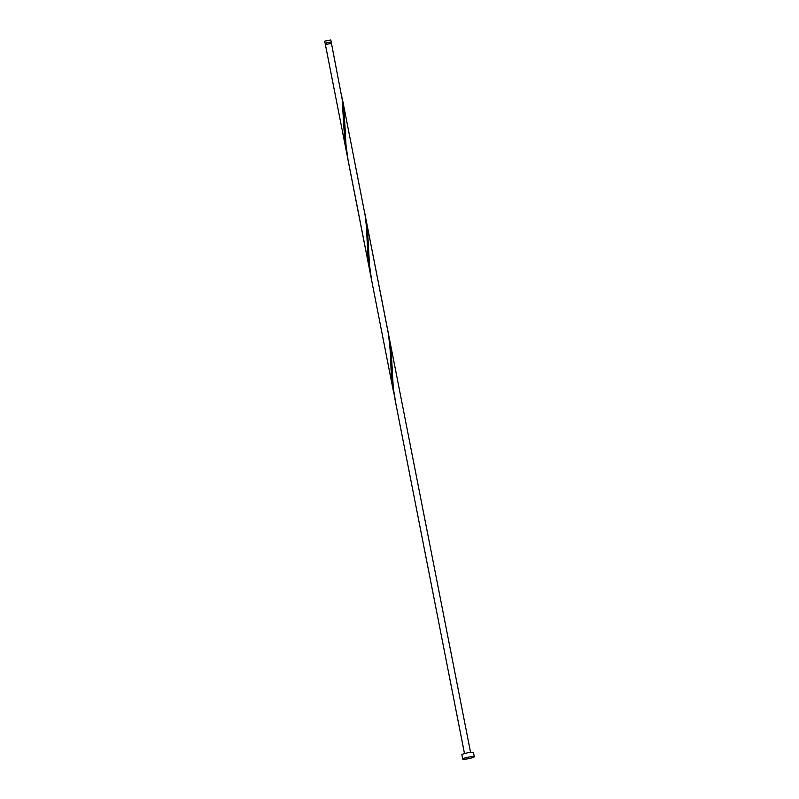 <?xml version="1.0" encoding="UTF-8"?>
<svg xmlns="http://www.w3.org/2000/svg" width="799" height="799" viewBox="0 0 799 799"><rect width="100%" height="100%" fill="white"/><g stroke="black" fill="none" stroke-linecap="round" stroke-linejoin="round"><path stroke-width="1.2" d="M325.153 43.376L324.714 41.139L330.796 39.95L331.235 42.187L326.921 42.657L325.812 43.496M330.816 43.276L330.626 42.307L327.171 42.687L325.762 43.256L325.952 44.235M462.711 759.05L461.862 754.745A5.893 0.759 -11.1 0 1 465.218 753.377A5.893 0.759 -11.1 0 1 473.437 752.478L474.286 756.783A5.893 0.759 -11.1 0 1 470.931 758.151A5.893 0.759 -11.1 0 1 462.711 759.05A5.893 0.759 -11.1 0 1 466.067 757.682A5.893 0.759 -11.1 0 1 474.286 756.783M346.576 152.559L344.509 137.558L342.182 99.326L331.465 43.396L325.393 44.584L370.836 275.925M365.063 214.981L367.54 230.092L369.448 264.579L371.525 279.75L348.074 160.19L345.997 145.018L344.089 110.532L341.612 95.411M342.421 99.216L365.103 215.191L366.401 226.367L367.969 257.118L370.037 272.129M364.384 211.156L388.554 334.751L390.112 349.712L391.43 376.679L394.297 395.485M395.845 403.335L393.278 388.014L391.34 353.408L389.333 338.337L470.561 752.378M330.666 42.537L331.235 42.187M371.525 279.75L393.488 391.69M394.986 399.31L464.489 753.577M365.872 218.776L389.333 338.337"/></g></svg>
